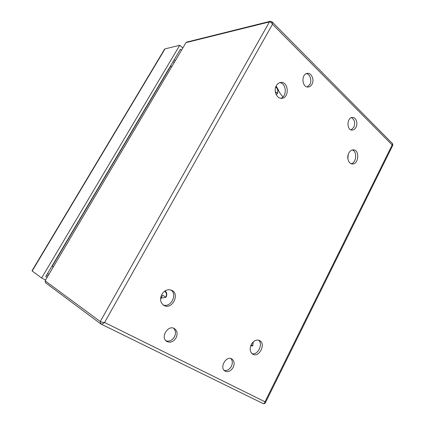 <?xml version="1.0" encoding="UTF-8"?>
<svg xmlns="http://www.w3.org/2000/svg" width="425" height="425" viewBox="0 0 425 425"><rect width="100%" height="100%" fill="white"/><g stroke="black" fill="none" stroke-linecap="round" stroke-linejoin="round"><path stroke-width="0.64" d="M276.133 86.078L278.311 89.84C279.448 92.703 281.037 95.03 283.066 96.815M160.538 299.051L162.679 295.194L165.984 297.272L161.054 298.159M165.113 290.865L165.352 291.051C167.009 292.735 167.216 294.812 165.984 297.272M165.872 296.985C166.982 294.419 166.536 292.512 164.533 291.252M275.294 91.582L277.238 93.373L277.201 93.888L276.123 94.451M275.825 86.796C278.014 88.639 278.471 91.003 277.201 93.888M277.238 93.373C278.285 90.684 277.769 88.618 275.697 87.162M347.825 158.392L347.873 158.764M348.208 154.519L347.878 158.817M347.942 158.498L348.16 154.668M251.159 344.76L252.742 345.849L250.649 346.014M253.279 341.875L252.742 345.849M252.748 345.647L253.066 342.077M179.717 45.289L165.028 48.886L32.172 271.012L41.634 277.982L179.717 45.289L182.824 47.998M45.576 279.985L41.634 277.982M47.127 277.36L45.719 276.643L180.397 49.252L181.512 50.219M32.151 270.534L32.172 271.012M164.385 49.491L165.028 48.886M270.21 21.303L272.011 21.792L272.494 24.252C271.586 22.621 270.566 21.84 269.439 21.919L270.21 21.303L186.883 42.059L186.214 42.569L269.439 21.919L100.263 321.513C101.177 322.038 102.611 322.362 104.577 322.485C103.052 323.76 101.825 324.259 100.9 323.988L100.263 321.513L45.22 280.909L45.518 282.747L100.9 323.988M355.985 127.303C358.163 123.383 356.012 117.21 352.506 117.443C346.768 117.194 346.391 130.347 352.123 130.082C353.717 130.034 355.002 129.11 355.985 127.303M312.003 84.214C314.564 79.868 311.573 72.712 307.413 73.382C300.948 73.716 301.824 87.842 308.221 86.992C309.798 86.822 311.058 85.898 312.003 84.214M176.067 337.859C177.836 333.875 177.299 330.799 174.457 328.637C168.087 324.376 160.044 337.551 166.717 341.418C170.303 343.076 173.416 341.886 176.067 337.859M233.15 367.439C234.754 363.672 234.313 360.841 231.822 358.934C226.243 355.236 219.135 367.79 225 371.057C228.103 372.412 230.817 371.206 233.15 367.439M348.782 153.096C349.966 150.917 351.507 149.834 353.393 149.844C359.97 149.871 358.695 164.778 352.208 163.949C348.511 163.875 346.428 157.377 348.782 153.096M276.33 85.691C277.456 83.736 278.954 82.652 280.824 82.429C288.772 81.382 289.611 98.233 281.663 98.302C276.808 98.866 273.312 90.722 276.33 85.691M251.244 344.585C253.576 340.723 256.333 339.362 259.51 340.505C266.278 343.522 259.223 358.078 252.822 354.222C249.964 352.134 249.438 348.92 251.244 344.585M161.766 294.435C164.502 290.27 167.827 288.894 171.748 290.312C180.29 294.036 172.029 310.223 163.965 305.447C160.379 302.903 159.651 299.232 161.766 294.435M170.887 289.972C177.841 294.259 170.786 308.088 163.189 304.943M351.39 117.651C354.625 119.568 355.438 122.788 353.823 127.309L351.087 129.901M306.319 73.658C310.048 74.093 312.163 80.522 309.894 84.41L307.211 86.934M173.591 328.233C175.753 330.522 176.03 333.391 174.425 336.839C172.162 340.43 169.336 341.758 165.952 340.813M230.86 358.53C232.613 360.602 232.778 363.21 231.359 366.355C229.447 369.601 227.056 370.945 224.182 370.382M352.277 149.956C357.393 151.412 356.474 162.86 351.188 163.721M279.746 82.657C286.482 83.05 287.284 96.751 280.702 98.255M258.522 340.149C263.479 343.899 257.853 355.502 251.956 353.605M166.611 341.025L165.718 340.574M53.343 266.863L52.179 266.252L170.637 66.21L171.976 66.343M52.179 266.252L53.438 266.698M272.239 22.015L392.477 143.592L392.174 144.941L272.494 24.252L104.577 322.485L264.993 401.79C264.626 403.283 263.973 403.867 263.033 403.553L262.926 403.495M265.407 402.698L392.785 145.308L392.174 144.941L264.993 401.79L265.354 402.81C264.924 403.559 264.148 403.808 263.033 403.553L100.943 324.009M175.265 60.786L174.133 59.829M46.601 275.156L48.009 275.878M48.912 274.348L47.51 273.626M173.087 61.593L174.218 62.549M186.883 42.059L185.943 42.728L45.103 280.787L45.518 282.747M45.098 280.797L185.9 42.803M32.082 270.651L164.502 49.3M392.636 143.751L392.817 145.244"/></g></svg>

